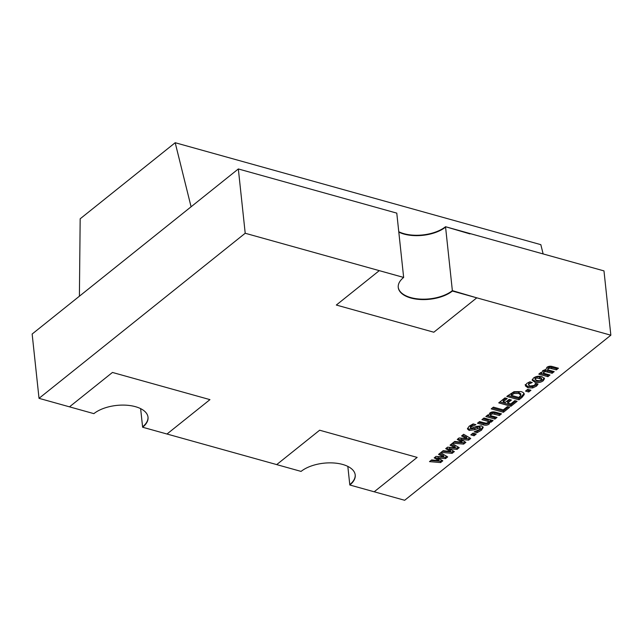 <?xml version="1.0" encoding="UTF-8"?>
<svg xmlns="http://www.w3.org/2000/svg" width="643" height="643" viewBox="0 0 643 643"><rect width="100%" height="100%" fill="white"/><g stroke="black" fill="none" stroke-linecap="round" stroke-linejoin="round"><path stroke-width="0.96" d="M175.193 142.722L80.174 218.797L79.402 296.206L191.084 206.789L175.193 142.722L540.835 244.661L543.134 253.937M398.234 287.228A29.948 15.094 -6.1 0 0 410.805 297.596A29.948 15.094 -6.1 0 0 452.367 290.636L452.407 291.038A29.948 15.094 -6.1 0 1 410.845 297.998A29.948 15.094 -6.1 0 1 398.25 287.429A29.948 15.094 -6.1 0 1 403.651 277.446L379.274 270.647L336.321 305.039L433.824 332.222L476.785 297.838L452.407 291.038A29.948 15.094 -6.1 0 1 410.845 297.982A29.948 15.094 -6.1 0 1 398.25 287.429M452.367 290.636L476.785 297.838M403.651 277.446L379.274 270.647M69.492 406.842L93.87 413.642A29.948 15.094 -6.1 0 1 126.494 405.211A29.948 15.094 -6.1 0 1 148.027 417.251A29.948 15.094 -6.1 0 1 142.625 427.233L166.995 434.025L209.956 399.633L112.453 372.45L69.492 406.842L39.022 398.339L245.208 233.256L403.651 277.43L396.779 213.13L372.393 206.331M148.003 417.05A29.948 15.094 -6.1 0 1 142.577 426.831L140.632 408.643M347.831 466.408L349.776 484.597A29.948 15.094 173.9 0 0 355.201 474.815M349.816 484.999A29.948 15.094 173.9 0 0 355.225 475.016A29.948 15.094 173.9 0 0 333.685 462.976A29.948 15.094 173.9 0 0 301.069 471.407L276.691 464.608L319.643 430.215L417.154 457.398L374.194 491.791L349.816 484.999A29.948 15.094 173.9 0 0 355.225 475.016M469.953 233.907L445.535 226.714L469.953 233.907M398.805 232.107A29.948 15.094 173.9 0 0 445.575 227.108M372.401 206.323L238.336 168.956L32.15 334.03L39.022 398.339M374.21 491.782L404.664 500.278L610.85 335.196L603.978 270.896L445.535 226.722A29.948 15.094 173.9 0 1 403.973 233.682A29.948 15.094 173.9 0 1 398.764 231.721A29.948 15.094 173.9 0 0 445.535 226.714M445.535 226.722L452.407 291.03L610.85 335.196M533.481 378.052C535.812 376.308 538.593 375.834 541.832 376.621L544.533 378.639L543.206 380.76C540.884 382.497 538.103 382.971 534.872 382.191L532.155 380.174L533.481 378.052M527.694 389.345L530.933 390.253L528.755 391.989L525.516 391.089L527.694 389.345M514.81 400.661L517.125 401.304L510.92 406.272L498.735 402.872L504.932 397.904L507.247 398.556L503.22 401.779L505.382 402.373L509.079 399.416L511.394 400.059L507.697 403.024L510.783 403.884L514.81 400.661M495.504 412.179L501.46 413.843L499.394 415.499L492.699 413.827L491.139 414.446L490.456 415.587L497.007 417.411L494.933 419.067L485.835 416.527L487.9 414.872L488.857 415.145L489.805 413.015C491.437 411.858 493.334 411.576 495.504 412.179M476.045 426.486L481.35 425.843L483.223 427.45L481.43 430.215L477.122 432.651L474.204 431.831L479.348 429.548L480.192 428.624L479.638 427.828L474.767 429.749L469.165 430.432L467.453 428.937L469.165 426.213L473.127 423.906L475.876 424.669L471.367 426.783L470.547 427.74L471.03 428.487L476.045 426.486M480.192 428.624L479.501 426.542L477.387 426.992L477.524 428.278M473.819 424.099L470.411 426.454L471.03 428.487M461.594 435.938L463.651 434.29L470.74 438.446L468.61 440.142L461.063 439.563L465.87 442.344L463.659 444.112L452.559 443.172L454.722 441.444L462.108 442.296L457.245 439.418L459.094 437.939L466.77 438.566L461.594 435.938M438.542 454.392L440.592 452.752L447.681 456.9L445.559 458.604L438.012 458.017L442.81 460.798L440.6 462.566L429.5 461.626L431.67 459.898L439.056 460.75L434.194 457.872L436.042 456.393L443.718 457.02L438.542 454.392M276.691 464.592L167.011 434.017M148.027 417.251A29.948 15.094 -6.1 0 1 142.617 427.217M450.068 445.165L452.125 443.517L459.206 447.673L457.085 449.377L449.537 448.79L454.344 451.571L452.133 453.339L441.034 452.399L443.196 450.671L450.582 451.523L445.72 448.645L447.568 447.166L455.244 447.793L450.068 445.165M472.991 433.141L476.23 434.041L474.06 435.785L470.821 434.877L472.991 433.141M483.986 418.006L493.085 420.546L491.019 422.202L490.07 421.937L489.122 424.058C487.49 425.224 485.586 425.505 483.423 424.894L477.46 423.231L479.525 421.583L486.221 423.247L487.78 422.636L488.463 421.486L481.92 419.662L483.986 418.006M507.303 406.665L509.618 407.316L503.421 412.276L491.228 408.876L493.406 407.14L503.276 409.888L507.303 406.665M513.974 391.7L521.047 391.603C523.217 392.23 524.27 393.219 524.214 394.585L522.012 397.39L518.973 399.825L506.78 396.426L513.974 391.7M538.03 384.128L536.567 386.073L532.653 387.938L527.943 387.769L525.307 385.808L526.786 383.413L529.76 381.821L532.267 382.521L529.06 383.919L528.474 384.876L530.121 386.033L534.494 385.398L535.506 383.421L538.03 384.128M535.281 384.329L535.217 383.654M546.084 369.146L546.904 367.306C548.527 366.197 550.384 365.947 552.482 366.558L558.445 368.222L556.38 369.878L549.701 368.174L548.222 368.744L547.659 369.789L554.202 371.614L552.136 373.27L545.457 371.574L543.986 372.144L543.415 373.189L549.966 375.014L547.9 376.669L538.794 374.13L540.859 372.474L541.816 372.739L542.66 370.706L546.1 369.355M238.336 168.956L245.208 233.256M446.676 456.313L445.422 457.318L445.559 458.604M445.422 457.318L437.875 456.731L438.012 458.017M441.797 460.211L440.463 461.28L440.6 462.566M440.463 461.28L430.947 460.476M435.062 457.181L438.92 459.464L439.056 460.75M439.474 453.645L443.582 455.734L443.718 457.02M458.202 447.078L456.948 448.091L457.085 449.377M456.948 448.091L449.401 447.504L449.537 448.79M453.331 450.984L451.989 452.053L452.133 453.339M451.989 452.053L442.472 451.249M446.588 447.954L450.446 450.237L450.582 451.523M451 444.417L455.107 446.507L455.244 447.793M469.728 437.851L468.474 438.856L468.61 440.142M468.474 438.856L460.927 438.277L461.063 439.563M464.857 441.757L463.523 442.826L463.659 444.112M463.523 442.826L453.998 442.022M458.113 438.727L461.971 441.01L462.108 442.296M462.526 435.19L466.633 437.28L466.77 438.566M474.936 433.679L473.923 434.499L474.06 435.785M473.923 434.499L471.97 433.953M483.014 426.839L481.294 428.929L481.43 430.215M481.294 428.929L476.985 431.365L477.122 432.651M476.985 431.365L476.222 431.148M480.056 427.338L479.501 426.542L480.056 427.338M477.387 426.992L474.63 428.463L474.767 429.749M474.63 428.463L469.028 429.146L469.165 430.432M469.028 429.146L467.525 428.238M471.231 425.497L471.367 426.783M470.411 426.454L470.893 427.193L470.411 426.454M491.799 420.184L490.882 420.916L491.019 422.202M490.882 420.916L489.934 420.651L490.07 421.937M489.934 420.651L488.977 422.772L489.122 424.058M488.977 422.772C487.354 423.938 485.449 424.219 483.287 423.608L483.423 424.894M483.287 423.608L478.617 422.306M483.078 418.738L488.326 420.2L488.463 421.486M500.166 413.481L499.257 414.213L499.394 415.499M499.257 414.213L494.676 412.935L494.813 414.221M494.676 412.935L492.562 412.541L492.699 413.827M492.562 412.541L491.003 413.16L491.139 414.446M491.003 413.16L490.32 414.301L490.456 415.587M495.713 417.05L494.797 417.781L494.933 419.067M494.797 417.781L486.992 415.603M508.324 406.955L503.284 410.99L503.421 412.276M503.284 410.99L492.385 407.951M515.831 400.943L510.783 404.986L510.92 406.272M510.783 404.986L499.892 401.947M505.953 398.194L503.083 400.493L503.22 401.779M510.1 399.705L507.56 401.738L507.697 403.024M524.077 393.299L521.875 396.104L522.012 397.39M521.875 396.104L518.829 398.539L518.973 399.825M518.829 398.539L507.938 395.501M520.717 394.022L518.604 392.142L513.918 392.254L511.137 394.046L511.273 395.332L518.829 397.438L520.862 395.308L520.742 393.677M520.862 395.308L518.74 393.428L514.054 393.54L511.273 395.332M518.604 392.142L518.74 393.428M513.918 392.254L514.054 393.54M529.639 389.891L528.618 390.703L528.755 391.989M528.618 390.703L526.673 390.164M537.307 383.927L536.431 384.787L536.567 386.073M536.431 384.787L532.517 386.652L532.653 387.938M532.517 386.652L527.807 386.483L527.943 387.769M527.807 386.483L525.17 384.522M530.483 382.022L530.596 383.115M530.459 381.829L528.924 382.633L529.06 383.919M528.924 382.633L528.474 384.876M544.299 378.004L543.062 379.474L543.206 380.76M543.062 379.474C540.739 381.211 537.966 381.685 534.727 380.905L534.872 382.191M534.727 380.905L532.251 379.515M535.354 377.32L535.153 379.507L537.058 380.455L539.638 380.785L541.213 380.182L541.39 378.004L541.076 378.896L541.39 378.004L539.533 377.079L536.913 376.742L535.354 377.32L535.016 378.221M541.213 380.182L541.527 379.29L537.05 378.028L535.49 378.606L535.153 379.507M536.913 376.742L537.05 378.028M539.533 377.079L539.67 378.365M557.151 367.86L556.243 368.592L549.564 366.888L548.085 367.458L548.222 368.744M548.085 367.458L547.659 369.789M552.908 371.26L551.999 371.984L552.136 373.27M551.999 371.984L545.32 370.288L545.457 371.574M545.32 370.288L543.841 370.858L543.986 372.144M543.841 370.858L543.415 373.189M548.672 374.652L547.756 375.383L547.9 376.669M547.756 375.383L539.951 373.205M556.243 368.592L556.38 369.878M549.564 366.888L549.701 368.174M511.707 393.588L511.844 394.874M547.386 370.698L547.523 371.984M551.63 367.306L551.766 368.592M480.233 428.318L480.096 427.032M470.507 427.997L470.371 426.711M541.623 379.515L541.486 378.229M535.064 379.266L534.928 377.98"/></g></svg>
